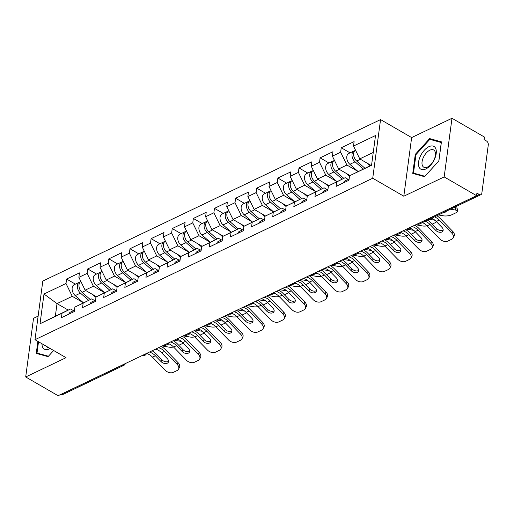 <?xml version="1.0" encoding="UTF-8"?>
<svg xmlns="http://www.w3.org/2000/svg" width="514" height="514" viewBox="0 0 514 514"><rect width="100%" height="100%" fill="white"/><g stroke="black" fill="none" stroke-linecap="round" stroke-linejoin="round"><path stroke-width="0.77" d="M38.126 316.123L33.526 318.32L25.7 376.968L58.108 395.722L476.574 195.68L444.167 176.925L451.992 118.278L411.637 137.572L380.559 119.595L42.81 281.055L34.984 339.703L372.734 178.242L380.559 119.595M451.992 118.278L484.4 137.032L484.053 139.596L486.424 140.964A3.026 2.024 64.5 0 1 488.3 144.813L481.843 193.2A3.026 2.024 64.5 0 1 480.931 194.652L419.585 223.976A3.026 2.024 64.5 0 1 417.933 223.808L479.279 194.485L476.915 193.11L476.574 195.68M68.233 310.09L57.022 303.607L43.998 294.014L40.028 323.762L62.033 313.244L61.442 317.691L74.305 311.535L74.896 307.089L91.698 298.872L94.627 300.568M43.998 294.014L66.004 283.49L66.595 279.044L75.41 284.146M96.503 296.751L85.125 290.172L78.867 277.342L79.458 272.895L66.595 279.044M78.867 277.342L87.129 273.39L87.721 268.944L96.536 274.046M117.629 286.658L106.25 280.072L99.992 267.241L100.59 262.795L87.721 268.944M99.992 267.241L108.255 263.29L108.846 258.85L117.661 263.945M138.754 276.558L127.376 269.972L121.118 257.141L121.715 252.695L108.846 258.85M121.118 257.141L129.38 253.196L129.971 248.75L138.786 253.845M159.88 266.458L148.507 259.872L142.249 247.041L142.841 242.595L129.971 248.75M142.249 247.041L150.506 243.096L151.103 238.65L159.912 243.745M181.012 256.357L169.633 249.772L163.375 236.941L163.966 232.501L151.103 238.65M163.375 236.941L171.637 232.996L172.229 228.55L181.037 233.652M202.137 246.257L190.758 239.672L184.5 226.847L185.091 222.401L172.229 228.55M184.5 226.847L192.763 222.896L193.354 218.45L202.169 223.551M223.262 236.157L211.884 229.578L205.626 216.747L206.217 212.301L193.354 218.45M205.626 216.747L213.888 212.796L214.479 208.35L223.294 213.451M244.388 226.057L233.009 219.478L226.751 206.647L227.349 202.201L214.479 208.35M226.751 206.647L235.014 202.696L235.605 198.25L244.42 203.351M265.513 215.957L254.134 209.378L247.876 196.547L248.474 192.101L235.605 198.25M247.876 196.547L256.139 192.596L256.73 188.15L265.545 193.251M286.639 205.863L275.266 199.278L269.008 186.447L269.599 182.001L256.73 188.15M269.008 186.447L277.264 182.502L277.862 178.056L286.671 183.151M307.77 195.763L296.392 189.178L290.134 176.347L290.725 171.901L277.862 178.056M290.134 176.347L298.39 172.402L298.987 167.956L307.796 173.051M328.896 185.663L317.517 179.078L311.259 166.247L311.85 161.801L298.987 167.956M311.259 166.247L319.522 162.302L320.113 157.856L328.928 162.951M350.021 175.563L338.642 168.977L332.385 156.153L332.976 151.707L320.113 157.856M332.385 156.153L340.647 152.202L341.238 147.756L350.053 152.857M370.979 165.367L359.768 158.884L353.51 146.053L354.107 141.607L341.238 147.756M353.51 146.053L375.516 135.529L371.551 165.283L349.539 175.801L371.577 165.084M74.896 307.089L83.159 303.144L82.568 307.59L95.431 301.442L96.022 296.996L104.284 293.044L103.693 297.49L116.556 291.342L117.153 286.896L125.41 282.944L124.818 287.39L137.681 281.242L138.279 276.795L146.535 272.844L145.944 277.29L158.813 271.141L159.404 266.695L167.667 262.744L167.069 267.19L179.939 261.041L180.53 256.595L188.792 252.65L188.195 257.09L201.064 250.941L201.655 246.495L209.918 242.55L209.326 246.996L222.189 240.841L222.78 236.395L231.043 232.45L230.452 236.896L243.315 230.741L243.912 226.301L252.168 222.35L251.577 226.796L264.44 220.647L265.038 216.201L273.294 212.25L272.703 216.696L285.572 210.547L286.163 206.101L294.426 202.15L293.828 206.596L306.697 200.447L307.288 196.001L315.551 192.05L314.953 196.496L327.823 190.347L328.414 185.901L336.676 181.95L336.085 186.396L348.948 180.247L349.539 175.801M104.496 292.652L93.387 286.221L85.125 290.172M93.387 286.221L87.129 273.39M83.159 303.144L91.698 298.872M125.622 282.552L114.513 276.121L106.25 280.072M96.022 296.996L112.823 288.778L115.753 290.468M114.513 276.121L108.255 263.29M104.284 293.044L112.823 288.778M146.753 272.452L135.638 266.021L127.376 269.972M117.153 286.896L133.948 278.678L136.878 280.374M135.638 266.021L129.38 253.196M125.41 282.944L133.948 278.678M167.879 262.352L156.764 255.927L148.507 259.872M138.279 276.795L155.08 268.578L158.004 270.274M156.764 255.927L150.506 243.096M146.535 272.844L155.08 268.578M189.004 252.252L177.889 245.827L169.633 249.772M159.404 266.695L176.206 258.478L179.135 260.174M177.889 245.827L171.637 232.996M167.667 262.744L176.206 258.478M210.13 242.152L199.021 235.727L190.758 239.672M180.53 256.595L197.331 248.378L200.261 250.074M199.021 235.727L192.763 222.896M188.792 252.65L197.331 248.378M231.255 232.058L220.146 225.627L211.884 229.578M201.655 246.495L218.456 238.278L221.386 239.974M220.146 225.627L213.888 212.796M209.918 242.55L218.456 238.278M252.38 221.958L241.272 215.527L233.009 219.478M222.78 236.395L239.582 228.177L242.512 229.874M241.272 215.527L235.014 202.696M231.043 232.45L239.582 228.177M273.506 211.858L262.397 205.427L254.134 209.378M243.912 226.301L260.707 218.084L263.637 219.774M262.397 205.427L256.139 192.596M252.168 222.35L260.707 218.084M294.638 201.758L283.522 195.326L275.266 199.278M265.038 216.201L281.839 207.984L284.762 209.673M283.522 195.326L277.264 182.502M273.294 212.25L281.839 207.984M315.763 191.658L304.648 185.233L296.392 189.178M286.163 206.101L302.964 197.884L305.894 199.58M304.648 185.233L298.39 172.402M294.426 202.15L302.964 197.884M336.888 181.558L325.78 175.133L317.517 179.078M307.288 196.001L324.09 187.783L327.02 189.48M325.78 175.133L319.522 162.302M315.551 192.05L324.09 187.783M358.014 171.458L346.905 165.033L338.642 168.977M328.414 185.901L345.215 177.683L348.145 179.38M346.905 165.033L340.647 152.202M336.676 181.95L345.215 177.683M479.279 194.485A3.026 2.024 64.5 0 0 480.931 194.652M373.26 152.433L359.768 158.884M60.813 394.527L122.165 365.197A3.026 2.024 -115.5 0 0 123.81 365.364L62.464 394.694A3.026 2.024 -115.5 0 1 60.813 394.527L60.723 394.469M25.7 376.968L66.055 357.68L34.984 339.703M411.637 137.572L403.811 196.219L444.167 176.925M403.811 196.219L372.734 178.242M83.371 302.752L72.262 296.321L57.022 303.607L55.339 316.258L70.572 308.972L73.502 310.668M72.262 296.321L66.004 283.49M62.033 313.244L70.572 308.972M40.028 323.762L55.339 316.258M424.545 176.694L438.885 160.921L441.43 141.864L429.627 138.587L415.293 154.361L412.748 173.411L424.545 176.694M37.869 341.367L36.263 353.388L48.059 356.665L53.662 350.503L48.438 356.241L37.008 353.067L38.518 341.746M415.942 154.733L415.293 154.361M431.972 139.936L429.627 138.587M431.587 218.264A13.525 9.046 64.5 0 1 433.122 219.009A13.525 9.046 64.5 0 1 436.257 221.489L441.937 227.336A4.645 3.084 27.5 0 1 442.939 230.972A4.645 3.084 27.5 0 1 441.867 231.968A4.645 3.084 27.5 0 1 435.705 230.317L430.025 224.47A13.525 9.046 64.5 0 0 426.89 221.984A13.525 9.046 64.5 0 0 425.354 221.245L425.354 221.219M436.861 215.713A16.152 10.8 -115.5 0 1 440.074 218.36L452.776 231.441A6.059 4.022 27.5 0 1 454.087 236.177L453.181 237.918A6.059 4.022 -152.5 0 1 451.787 239.216L447.855 241.098A6.059 4.022 -152.5 0 1 439.817 238.946L427.115 225.858A13.525 9.046 64.5 0 0 423.979 223.378A13.525 9.046 64.5 0 0 422.412 222.62M427.719 220.088A16.152 10.8 -115.5 0 1 430.931 222.729L436.611 228.576A4.645 3.084 -152.5 0 0 442.772 230.227A4.645 3.084 -152.5 0 0 443.177 229.989M453.181 237.918A6.059 4.022 -152.5 0 0 451.87 233.183L439.168 220.101A13.525 9.046 64.5 0 0 436.033 217.615A13.525 9.046 64.5 0 0 434.465 216.863M348.633 180.401A6.663 4.453 -115.5 0 1 349.045 179.534M343.416 182.894A6.663 4.453 -115.5 0 1 345.17 180.799L349.128 178.911M438.448 214.955L443.576 215.841A6.059 1.927 172 0 0 452.057 214.666L455.982 212.783A6.059 1.927 172 0 0 457.563 211.183A6.059 1.927 172 0 0 455.629 210.078L455.282 207.617L454.196 207.431M450.502 209.198L455.629 210.078M446.377 211.17A4.645 1.478 -8 0 1 445.182 212.198A4.645 1.478 -8 0 1 442.573 212.982M455.282 207.617A6.059 1.927 -8 0 1 457.216 208.723L457.563 211.183M354.904 150.686A6.663 4.453 64.5 0 0 354.037 150.949A6.663 4.453 64.5 0 0 352.006 155.768A6.663 4.453 64.5 0 0 355.078 161.826L363.308 169.035M354.037 150.949L348.82 153.442A6.663 4.453 64.5 0 0 346.789 158.254A6.663 4.453 64.5 0 0 349.861 164.319L358.091 171.528M355.078 159.128A4.035 2.699 -115.5 0 1 354.075 157.027M355.547 150.229A6.663 4.453 64.5 0 0 353.638 155.074A6.663 4.453 64.5 0 0 356.703 161.049L364.934 168.258M367.182 163.169L370.144 165.765M425.9 168.926A13.12 6.978 -59.9 0 0 436.187 153.602A13.12 6.978 -59.9 0 0 428.869 146.696A13.12 6.978 -59.9 0 0 418.582 162.019A13.12 6.978 -59.9 0 0 425.9 168.926M427.609 167.005A9.933 5.288 -59.9 0 0 434.671 158.306A9.933 5.288 -59.9 0 0 433.707 149.992A9.933 5.288 -59.9 0 0 429.858 150.178A9.933 5.288 -59.9 0 0 422.791 158.877A9.933 5.288 -59.9 0 0 423.754 167.191A9.933 5.288 -59.9 0 0 427.609 167.005M415.954 154.63L429.845 139.352L441.275 142.526L438.815 160.985L424.924 176.27L413.487 173.096L415.954 154.63M415.235 174.105L413.487 173.096M41.975 343.744A13.12 6.978 -59.9 0 0 42.533 346.982A13.12 6.978 -59.9 0 0 50.179 348.492M46.299 346.25A9.933 5.288 -59.9 0 0 47.275 347.162A9.933 5.288 -59.9 0 0 48.554 347.548M38.756 354.075L37.008 353.067M408.816 228.068A4.645 1.613 -6.1 0 1 408.861 228.068L410.461 228.364A13.525 9.046 64.5 0 1 411.99 229.109A13.525 9.046 64.5 0 1 415.132 231.589L420.805 237.436A4.645 3.084 27.5 0 1 421.814 241.072A4.645 3.084 27.5 0 1 420.741 242.068A4.645 3.084 27.5 0 1 414.58 240.417L408.9 234.57A13.525 9.046 64.5 0 0 405.764 232.084A13.525 9.046 64.5 0 0 404.229 231.345L403.13 230.805A4.645 1.613 -6.1 0 1 403.111 230.792M414.74 225.235A16.152 10.8 -115.5 0 1 415.203 225.492A16.152 10.8 -115.5 0 1 418.949 228.46L431.651 241.541A6.059 4.022 27.5 0 1 432.961 246.277L432.056 248.018A6.059 4.022 -152.5 0 1 430.655 249.316L426.729 251.198A6.059 4.022 -152.5 0 1 418.692 249.039L405.989 235.958A13.525 9.046 64.5 0 0 402.854 233.478A13.525 9.046 64.5 0 0 400.014 232.328M405.597 229.604A16.152 10.8 -115.5 0 1 406.06 229.861A16.152 10.8 -115.5 0 1 409.806 232.829L415.485 238.676A4.645 3.084 -152.5 0 0 421.647 240.327A4.645 3.084 -152.5 0 0 422.052 240.089M432.056 248.018A6.059 4.022 -152.5 0 0 430.745 243.283L418.043 230.201A13.525 9.046 64.5 0 0 414.907 227.715A13.525 9.046 64.5 0 0 412.022 226.558L411.99 226.552M327.508 190.501A6.663 4.453 -115.5 0 1 327.919 189.634M322.291 192.988A6.663 4.453 -115.5 0 1 324.045 190.9L328.003 189.011M387.691 238.168A4.645 1.613 -6.1 0 1 387.736 238.168L389.329 238.464A13.525 9.046 64.5 0 1 390.865 239.203A13.525 9.046 64.5 0 1 394 241.689L399.68 247.536A4.645 3.084 27.5 0 1 400.689 251.166A4.645 3.084 27.5 0 1 399.616 252.168A4.645 3.084 27.5 0 1 393.454 250.517L387.774 244.67A13.525 9.046 64.5 0 0 384.639 242.184A13.525 9.046 64.5 0 0 383.103 241.439L382.005 240.905A4.645 1.613 -6.1 0 1 381.986 240.893L378.902 242.39M393.615 235.335A16.152 10.8 -115.5 0 1 394.077 235.592A16.152 10.8 -115.5 0 1 397.823 238.554L410.525 251.642A6.059 4.022 27.5 0 1 411.836 256.377L410.93 258.118A6.059 4.022 -152.5 0 1 409.529 259.416L405.604 261.292A6.059 4.022 -152.5 0 1 397.566 259.14L384.864 246.058A13.525 9.046 64.5 0 0 381.722 243.578A13.525 9.046 64.5 0 0 378.889 242.428M384.472 239.704A16.152 10.8 -115.5 0 1 384.935 239.961A16.152 10.8 -115.5 0 1 388.68 242.929L394.36 248.776A4.645 3.084 -152.5 0 0 400.522 250.427A4.645 3.084 -152.5 0 0 400.926 250.189M410.93 258.118A6.059 4.022 -152.5 0 0 409.619 253.383L396.917 240.295A13.525 9.046 64.5 0 0 393.775 237.815A13.525 9.046 64.5 0 0 390.897 236.658L390.865 236.646M306.376 200.595A6.663 4.453 -115.5 0 1 306.794 199.734M301.165 203.088A6.663 4.453 -115.5 0 1 302.919 201L306.877 199.111M366.566 248.262A4.645 1.613 -6.1 0 1 366.611 248.268L368.204 248.564A13.525 9.046 64.5 0 1 369.739 249.303A13.525 9.046 64.5 0 1 372.875 251.789L378.555 257.636A4.645 3.084 27.5 0 1 379.557 261.266A4.645 3.084 27.5 0 1 378.49 262.262A4.645 3.084 27.5 0 1 372.322 260.617L366.649 254.764A13.525 9.046 64.5 0 0 363.507 252.284A13.525 9.046 64.5 0 0 361.978 251.539L360.879 251.005A4.645 1.613 -6.1 0 1 360.86 250.993M372.483 245.435A16.152 10.8 -115.5 0 1 372.946 245.692A16.152 10.8 -115.5 0 1 376.691 248.654L389.394 261.735A6.059 4.022 27.5 0 1 390.704 266.477L389.805 268.218A6.059 4.022 -152.5 0 1 388.404 269.516L384.478 271.392A6.059 4.022 -152.5 0 1 376.441 269.24L363.739 256.158A13.525 9.046 64.5 0 0 360.597 253.672A13.525 9.046 64.5 0 0 357.763 252.528M363.347 249.804A16.152 10.8 -115.5 0 1 363.809 250.061A16.152 10.8 -115.5 0 1 367.555 253.023L373.228 258.876A4.645 3.084 -152.5 0 0 379.396 260.527A4.645 3.084 -152.5 0 0 379.801 260.283M389.805 268.218A6.059 4.022 -152.5 0 0 388.494 263.476L375.785 250.395A13.525 9.046 64.5 0 0 372.65 247.915A13.525 9.046 64.5 0 0 369.772 246.752L369.739 246.746M285.251 210.695A6.663 4.453 -115.5 0 1 285.662 209.834M280.04 213.188A6.663 4.453 -115.5 0 1 281.794 211.1L285.745 209.204M345.44 258.362A4.645 1.613 -6.1 0 1 345.485 258.362L347.079 258.664A13.525 9.046 64.5 0 1 348.614 259.403A13.525 9.046 64.5 0 1 351.749 261.889L357.429 267.736A4.645 3.084 27.5 0 1 358.431 271.366A4.645 3.084 27.5 0 1 357.365 272.362A4.645 3.084 27.5 0 1 351.197 270.711L345.524 264.864A13.525 9.046 64.5 0 0 342.382 262.384A13.525 9.046 64.5 0 0 340.853 261.639L339.754 261.106A4.645 1.613 -6.1 0 1 339.728 261.093M351.358 255.535A16.152 10.8 -115.5 0 1 351.82 255.792A16.152 10.8 -115.5 0 1 355.566 258.754L368.268 271.835A6.059 4.022 27.5 0 1 369.579 276.577L368.673 278.312A6.059 4.022 -152.5 0 1 367.279 279.616L363.353 281.492A6.059 4.022 -152.5 0 1 355.309 279.34L342.607 266.258A13.525 9.046 64.5 0 0 339.471 263.772A13.525 9.046 64.5 0 0 336.631 262.628M342.221 259.904A16.152 10.8 -115.5 0 1 342.677 260.161A16.152 10.8 -115.5 0 1 346.423 263.123L352.103 268.97A4.645 3.084 -152.5 0 0 358.264 270.621A4.645 3.084 -152.5 0 0 358.669 270.383M368.673 278.312A6.059 4.022 -152.5 0 0 367.362 273.577L354.66 260.495A13.525 9.046 64.5 0 0 351.525 258.015A13.525 9.046 64.5 0 0 348.646 256.852L348.614 256.846M264.125 220.795A6.663 4.453 -115.5 0 1 264.537 219.934M258.915 223.288A6.663 4.453 -115.5 0 1 260.662 221.2L264.62 219.305M324.315 268.462A4.645 1.613 -6.1 0 1 324.36 268.462L325.953 268.764A13.525 9.046 64.5 0 1 327.489 269.503A13.525 9.046 64.5 0 1 330.624 271.99L336.304 277.836A4.645 3.084 27.5 0 1 337.306 281.466A4.645 3.084 27.5 0 1 336.233 282.462A4.645 3.084 27.5 0 1 330.072 280.811L324.392 274.964A13.525 9.046 64.5 0 0 321.256 272.484A13.525 9.046 64.5 0 0 319.721 271.739L318.622 271.206A4.645 1.613 -6.1 0 1 318.603 271.193L315.519 272.69A3.026 3.026 0 0 1 311.548 274.566M330.232 265.635A16.152 10.8 -115.5 0 1 330.695 265.886A16.152 10.8 -115.5 0 1 334.441 268.854L347.143 281.935A6.059 4.022 27.5 0 1 348.453 286.671L347.548 288.412A6.059 4.022 -152.5 0 1 346.153 289.716L342.228 291.592A6.059 4.022 -152.5 0 1 334.184 289.44L321.481 276.359A13.525 9.046 64.5 0 0 318.346 273.872A13.525 9.046 64.5 0 0 315.506 272.728M321.089 270.004A16.152 10.8 -115.5 0 1 321.552 270.261A16.152 10.8 -115.5 0 1 325.298 273.223L330.977 279.07A4.645 3.084 -152.5 0 0 337.139 280.721A4.645 3.084 -152.5 0 0 337.544 280.483M347.548 288.412A6.059 4.022 -152.5 0 0 346.237 283.677L333.535 270.595A13.525 9.046 64.5 0 0 330.399 268.109A13.525 9.046 64.5 0 0 327.514 266.952L327.482 266.946M243 230.895A6.663 4.453 -115.5 0 1 243.411 230.034M237.783 233.388A6.663 4.453 -115.5 0 1 239.537 231.294L243.495 229.405M415.697 224.779L422.444 225.942A6.059 1.927 172 0 0 427.115 225.858L430.025 224.47M436.392 221.63A6.059 1.927 172 0 1 434.857 222.883L432.28 224.117M434.928 220.268A6.059 1.927 172 0 0 434.497 220.178L434.459 219.902M429.376 219.298L434.497 220.178M422.778 222.774A4.645 1.478 -8 0 1 421.448 223.082M333.779 160.786A6.663 4.453 64.5 0 0 332.911 161.049A6.663 4.453 64.5 0 0 330.875 165.861A6.663 4.453 64.5 0 0 333.952 171.927L342.183 179.135M332.911 161.049L327.694 163.542A6.663 4.453 64.5 0 0 325.664 168.354A6.663 4.453 64.5 0 0 328.735 174.413L336.966 181.628M333.952 169.228A4.035 2.699 -115.5 0 1 332.95 167.121M334.421 160.329A6.663 4.453 64.5 0 0 332.513 165.174A6.663 4.453 64.5 0 0 335.578 171.149L343.808 178.358M346.057 173.269L349.481 176.27M394.572 234.879L401.318 236.042A6.059 1.927 172 0 0 405.989 235.958L408.9 234.57M415.261 231.73A6.059 1.927 172 0 1 413.731 232.983L411.155 234.217M413.802 230.368A6.059 1.927 172 0 0 413.372 230.278L413.333 229.996M406.625 229.115L413.372 230.278M401.652 232.874A4.645 1.478 -8 0 1 399.449 233.317M312.653 170.886A6.663 4.453 64.5 0 0 311.78 171.149A6.663 4.453 64.5 0 0 309.749 175.961A6.663 4.453 64.5 0 0 312.827 182.02L321.051 189.236M311.78 171.149L306.569 173.642A6.663 4.453 64.5 0 0 304.539 178.454A6.663 4.453 64.5 0 0 307.61 184.513L315.84 191.728M312.827 179.328A4.035 2.699 -115.5 0 1 311.818 177.221M313.296 170.43A6.663 4.453 64.5 0 0 311.381 175.274A6.663 4.453 64.5 0 0 314.452 181.243L322.676 188.458M324.932 183.369L328.356 186.37M373.447 244.972L380.193 246.142A6.059 1.927 172 0 0 384.864 246.058L387.774 244.67M394.135 241.831A6.059 1.927 172 0 1 392.606 243.083L390.03 244.317M392.677 240.468A6.059 1.927 172 0 0 392.246 240.379L392.208 240.096M385.5 239.216L392.246 240.379M380.527 242.968A4.645 1.478 -8 0 1 378.323 243.411M291.528 180.986A6.663 4.453 64.5 0 0 290.654 181.249A6.663 4.453 64.5 0 0 288.624 186.062A6.663 4.453 64.5 0 0 291.695 192.12L299.925 199.336M290.654 181.249L285.443 183.742A6.663 4.453 64.5 0 0 283.413 188.554A6.663 4.453 64.5 0 0 286.484 194.613L294.715 201.829M291.701 189.428A4.035 2.699 -115.5 0 1 290.693 187.321M292.17 180.53A6.663 4.453 64.5 0 0 290.256 185.374A6.663 4.453 64.5 0 0 293.321 191.343L301.551 198.558M303.806 193.47L307.224 196.47M352.321 255.072L359.068 256.242A6.059 1.927 172 0 0 363.732 256.158M373.01 251.924A6.059 1.927 172 0 1 371.481 253.184L368.904 254.417M371.551 250.569A6.059 1.927 172 0 0 371.121 250.479L371.082 250.196M364.375 249.316L371.121 250.479M359.402 253.068A4.645 1.478 -8 0 1 357.198 253.511M270.403 191.086A6.663 4.453 64.5 0 0 269.529 191.349A6.663 4.453 64.5 0 0 267.498 196.162A6.663 4.453 64.5 0 0 270.57 202.22L278.8 209.436M269.529 191.349L264.318 193.842A6.663 4.453 64.5 0 0 262.281 198.655A6.663 4.453 64.5 0 0 265.359 204.713L273.589 211.922M270.576 199.522A4.035 2.699 -115.5 0 1 269.567 197.421M271.045 190.623A6.663 4.453 64.5 0 0 269.13 195.474A6.663 4.453 64.5 0 0 272.195 201.443L280.426 208.658M282.681 203.57L286.099 206.564M331.196 265.173L337.942 266.336A6.059 1.927 172 0 0 342.607 266.258L345.524 264.864M351.884 262.024A6.059 1.927 172 0 1 350.349 263.284L347.772 264.517M350.426 260.662A6.059 1.927 172 0 0 349.995 260.579L349.957 260.296M343.243 259.409L349.995 260.579M338.276 263.168A4.645 1.478 -8 0 1 336.066 263.611M249.277 201.18A6.663 4.453 64.5 0 0 248.403 201.449A6.663 4.453 64.5 0 0 246.373 206.262A6.663 4.453 64.5 0 0 249.444 212.321L257.675 219.529M248.403 201.449L243.186 203.942A6.663 4.453 64.5 0 0 241.156 208.755A6.663 4.453 64.5 0 0 244.234 214.813L252.458 222.022M249.444 209.622A4.035 2.699 -115.5 0 1 248.442 207.521M249.92 200.723A6.663 4.453 64.5 0 0 248.005 205.568A6.663 4.453 64.5 0 0 251.07 211.543L259.3 218.752M261.549 213.67L264.973 216.664M303.183 278.562A4.645 1.613 -6.1 0 1 303.228 278.562L304.828 278.858A13.525 9.046 64.5 0 1 306.363 279.603A13.525 9.046 64.5 0 1 309.499 282.09L315.178 287.936A4.645 3.084 27.5 0 1 316.181 291.566A4.645 3.084 27.5 0 1 315.108 292.562A4.645 3.084 27.5 0 1 308.946 290.911L303.266 285.064A13.525 9.046 64.5 0 0 300.131 282.578A13.525 9.046 64.5 0 0 298.595 281.839L297.497 281.306A4.645 1.613 -6.1 0 1 297.477 281.293M309.107 275.729A16.152 10.8 -115.5 0 1 309.569 275.986A16.152 10.8 -115.5 0 1 313.315 278.954L326.017 292.036A6.059 4.022 27.5 0 1 327.328 296.771L326.422 298.512A6.059 4.022 -152.5 0 1 325.028 299.816L321.096 301.692A6.059 4.022 -152.5 0 1 313.058 299.54L300.356 286.459A13.525 9.046 64.5 0 0 297.221 283.972A13.525 9.046 64.5 0 0 294.381 282.822M299.964 280.104A16.152 10.8 -115.5 0 1 300.427 280.355A16.152 10.8 -115.5 0 1 304.172 283.323L309.852 289.17A4.645 3.084 -152.5 0 0 316.014 290.821A4.645 3.084 -152.5 0 0 316.418 290.583M326.422 298.512A6.059 4.022 -152.5 0 0 325.111 293.777L312.409 280.695A13.525 9.046 64.5 0 0 309.274 278.209A13.525 9.046 64.5 0 0 306.389 277.052L306.357 277.046M221.875 240.995A6.663 4.453 -115.5 0 1 222.286 240.128M216.657 243.488A6.663 4.453 -115.5 0 1 218.411 241.394L222.369 239.505M310.064 275.273L316.817 276.436A6.059 1.927 172 0 0 321.481 276.359L324.392 274.964M330.759 272.124A6.059 1.927 172 0 1 329.223 273.384L326.647 274.611M329.294 270.762A6.059 1.927 172 0 0 328.87 270.679L328.825 270.396M322.117 269.509L328.87 270.679M317.144 273.268A4.645 1.478 -8 0 1 314.941 273.711M228.145 211.28A6.663 4.453 64.5 0 0 227.278 211.543A6.663 4.453 64.5 0 0 225.248 216.362A6.663 4.453 64.5 0 0 228.319 222.421L236.549 229.629M227.278 211.543L222.061 214.036A6.663 4.453 64.5 0 0 220.031 218.855A6.663 4.453 64.5 0 0 223.102 224.914L231.332 232.122M228.319 219.722A4.035 2.699 -115.5 0 1 227.316 217.621M228.788 210.824A6.663 4.453 64.5 0 0 226.88 215.668A6.663 4.453 64.5 0 0 229.944 221.643L238.175 228.852M240.423 223.763L243.848 226.764M282.058 288.662A4.645 1.613 -6.1 0 1 282.102 288.662L283.702 288.958A13.525 9.046 64.5 0 1 285.231 289.703A13.525 9.046 64.5 0 1 288.373 292.183L294.047 298.036A4.645 3.084 27.5 0 1 295.055 301.667A4.645 3.084 27.5 0 1 293.982 302.662A4.645 3.084 27.5 0 1 287.821 301.011L282.141 295.164A13.525 9.046 64.5 0 0 279.006 292.678A13.525 9.046 64.5 0 0 277.47 291.939L276.371 291.406A4.645 1.613 -6.1 0 1 276.352 291.393M287.981 285.829A16.152 10.8 -115.5 0 1 288.444 286.086A16.152 10.8 -115.5 0 1 292.19 289.054L304.892 302.136A6.059 4.022 27.5 0 1 306.203 306.871L305.297 308.612A6.059 4.022 -152.5 0 1 303.896 309.916L299.97 311.792A6.059 4.022 -152.5 0 1 291.933 309.64L279.231 296.559A13.525 9.046 64.5 0 0 276.095 294.072A13.525 9.046 64.5 0 0 273.255 292.922M278.839 290.198A16.152 10.8 -115.5 0 1 279.301 290.455A16.152 10.8 -115.5 0 1 283.047 293.423L288.727 299.27A4.645 3.084 -152.5 0 0 294.888 300.921A4.645 3.084 -152.5 0 0 295.293 300.684M305.297 308.612A6.059 4.022 -152.5 0 0 303.986 303.877L291.284 290.796A13.525 9.046 64.5 0 0 288.148 288.309A13.525 9.046 64.5 0 0 285.264 287.153L285.231 287.146M200.749 251.095A6.663 4.453 -115.5 0 1 201.16 250.228M195.532 253.588A6.663 4.453 -115.5 0 1 197.286 251.494L201.244 249.605M288.939 285.373L295.685 286.536A6.059 1.927 172 0 0 300.356 286.459L303.266 285.064M309.634 282.225A6.059 1.927 172 0 1 308.098 283.484L305.522 284.711M308.169 280.862A6.059 1.927 172 0 0 307.738 280.772L307.7 280.496M300.992 279.61L307.738 280.772M296.019 283.368A4.645 1.478 -8 0 1 293.815 283.812M207.02 221.38A6.663 4.453 64.5 0 0 206.153 221.643A6.663 4.453 64.5 0 0 204.116 226.462A6.663 4.453 64.5 0 0 207.193 232.521L215.424 239.73M206.153 221.643L200.935 224.136A6.663 4.453 64.5 0 0 198.905 228.955A6.663 4.453 64.5 0 0 201.976 235.014L210.207 242.222M207.193 229.822A4.035 2.699 -115.5 0 1 206.191 227.721M207.662 220.924A6.663 4.453 64.5 0 0 205.754 225.768A6.663 4.453 64.5 0 0 208.819 231.743L217.049 238.952M219.298 233.864L222.723 236.864M260.932 298.762A4.645 1.613 -6.1 0 1 260.977 298.762L262.57 299.058A13.525 9.046 64.5 0 1 264.106 299.803A13.525 9.046 64.5 0 1 267.241 302.283L272.921 308.13A4.645 3.084 27.5 0 1 273.93 311.767A4.645 3.084 27.5 0 1 272.857 312.763A4.645 3.084 27.5 0 1 266.695 311.111L261.016 305.265A13.525 9.046 64.5 0 0 257.88 302.778A13.525 9.046 64.5 0 0 256.345 302.039L255.246 301.5A4.645 1.613 -6.1 0 1 255.227 301.487L252.143 302.984A3.026 3.026 0 0 1 248.172 304.86M266.856 295.929A16.152 10.8 -115.5 0 1 267.319 296.186A16.152 10.8 -115.5 0 1 271.064 299.154L283.767 312.236A6.059 4.022 27.5 0 1 285.077 316.971L284.171 318.712A6.059 4.022 -152.5 0 1 282.771 320.01L278.845 321.892A6.059 4.022 -152.5 0 1 270.807 319.74L258.105 306.652A13.525 9.046 64.5 0 0 254.963 304.172A13.525 9.046 64.5 0 0 252.13 303.022M257.713 300.298A16.152 10.8 -115.5 0 1 258.176 300.555A16.152 10.8 -115.5 0 1 261.922 303.523L267.601 309.37A4.645 3.084 -152.5 0 0 273.763 311.021A4.645 3.084 -152.5 0 0 274.168 310.784M284.171 318.712A6.059 4.022 -152.5 0 0 282.861 313.977L270.158 300.896A13.525 9.046 64.5 0 0 267.017 298.409A13.525 9.046 64.5 0 0 264.138 297.253L264.106 297.246M179.624 261.196A6.663 4.453 -115.5 0 1 180.035 260.328M174.407 263.688A6.663 4.453 -115.5 0 1 176.161 261.594L180.118 259.705M267.813 295.473L274.56 296.636A6.059 1.927 172 0 0 279.231 296.552L282.141 295.164M288.502 292.325A6.059 1.927 172 0 1 286.973 293.578L284.396 294.811M287.043 290.963A6.059 1.927 172 0 0 286.613 290.873L286.574 290.596M279.867 289.71L286.613 290.873M274.894 293.468A4.645 1.478 -8 0 1 272.69 293.912M185.895 231.48A6.663 4.453 64.5 0 0 185.021 231.743A6.663 4.453 64.5 0 0 182.99 236.556A6.663 4.453 64.5 0 0 186.068 242.621L194.292 249.83M185.021 231.743L179.81 234.236A6.663 4.453 64.5 0 0 177.78 239.049A6.663 4.453 64.5 0 0 180.851 245.114L189.081 252.323M186.068 239.922A4.035 2.699 -115.5 0 1 185.059 237.815M186.537 231.024A6.663 4.453 64.5 0 0 184.622 235.868A6.663 4.453 64.5 0 0 187.694 241.843L195.918 249.052M198.173 243.964L201.597 246.964M239.807 308.863A4.645 1.613 -6.1 0 1 239.852 308.863L241.445 309.158A13.525 9.046 64.5 0 1 242.981 309.903A13.525 9.046 64.5 0 1 246.116 312.383L251.796 318.23A4.645 3.084 27.5 0 1 252.798 321.86A4.645 3.084 27.5 0 1 251.731 322.863A4.645 3.084 27.5 0 1 245.563 321.211L239.89 315.365A13.525 9.046 64.5 0 0 236.755 312.878A13.525 9.046 64.5 0 0 235.219 312.133L234.121 311.6A4.645 1.613 -6.1 0 1 234.101 311.587M245.724 306.029A16.152 10.8 -115.5 0 1 246.187 306.286A16.152 10.8 -115.5 0 1 249.932 309.255L262.635 322.336A6.059 4.022 27.5 0 1 263.945 327.071L263.046 328.812A6.059 4.022 -152.5 0 1 261.645 330.11L257.72 331.986A6.059 4.022 -152.5 0 1 249.682 329.834L236.98 316.752A13.525 9.046 64.5 0 0 233.838 314.272A13.525 9.046 64.5 0 0 231.004 313.122M236.588 310.398A16.152 10.8 -115.5 0 1 237.05 310.655A16.152 10.8 -115.5 0 1 240.796 313.624L246.469 319.47A4.645 3.084 -152.5 0 0 252.637 321.121A4.645 3.084 -152.5 0 0 253.042 320.884M263.046 328.812A6.059 4.022 -152.5 0 0 261.735 324.077L249.033 310.989A13.525 9.046 64.5 0 0 245.891 308.509A13.525 9.046 64.5 0 0 243.013 307.353L242.981 307.346M158.492 271.289A6.663 4.453 -115.5 0 1 158.903 270.428M153.281 273.782A6.663 4.453 -115.5 0 1 155.035 271.694L158.987 269.805M246.688 305.573L253.434 306.736A6.059 1.927 172 0 0 258.105 306.652L261.016 305.265M267.376 302.425A6.059 1.927 172 0 1 265.847 303.678L263.271 304.911M265.918 301.063A6.059 1.927 172 0 0 265.487 300.973L265.449 300.69M258.741 299.81L265.487 300.973M253.768 303.568A4.645 1.478 -8 0 1 251.564 304.012M164.769 241.58A6.663 4.453 64.5 0 0 163.895 241.843A6.663 4.453 64.5 0 0 161.865 246.656A6.663 4.453 64.5 0 0 164.936 252.715L173.167 259.93M163.895 241.843L158.685 244.336A6.663 4.453 64.5 0 0 156.654 249.149A6.663 4.453 64.5 0 0 159.725 255.207L167.956 262.423M164.943 250.022A4.035 2.699 -115.5 0 1 163.934 247.915M165.412 241.124A6.663 4.453 64.5 0 0 163.497 245.968A6.663 4.453 64.5 0 0 166.562 251.944L174.792 259.152M177.047 254.064L180.465 257.064M218.681 318.956A4.645 1.613 -6.1 0 1 218.726 318.963L220.32 319.258A13.525 9.046 64.5 0 1 221.855 319.997A13.525 9.046 64.5 0 1 224.991 322.484L230.67 328.33A4.645 3.084 27.5 0 1 231.673 331.96A4.645 3.084 27.5 0 1 230.606 332.963A4.645 3.084 27.5 0 1 224.438 331.312L218.765 325.458A13.525 9.046 64.5 0 0 215.623 322.978A13.525 9.046 64.5 0 0 214.094 322.233L212.995 321.7A4.645 1.613 -6.1 0 1 212.969 321.687M224.599 316.129A16.152 10.8 -115.5 0 1 225.061 316.386A16.152 10.8 -115.5 0 1 228.807 319.348L241.509 332.436A6.059 4.022 27.5 0 1 242.82 337.171L241.914 338.912A6.059 4.022 -152.5 0 1 240.52 340.21L236.594 342.086A6.059 4.022 -152.5 0 1 228.55 339.934L215.848 326.853A13.525 9.046 64.5 0 0 212.712 324.373A13.525 9.046 64.5 0 0 209.873 323.222M215.462 320.498A16.152 10.8 -115.5 0 1 215.925 320.755A16.152 10.8 -115.5 0 1 219.664 323.724L225.344 329.57A4.645 3.084 -152.5 0 0 231.506 331.222A4.645 3.084 -152.5 0 0 231.91 330.984M241.914 338.912A6.059 4.022 -152.5 0 0 240.603 334.177L227.901 321.089A13.525 9.046 64.5 0 0 224.766 318.609A13.525 9.046 64.5 0 0 221.887 317.453L221.855 317.44M137.367 281.389A6.663 4.453 -115.5 0 1 137.778 280.528M132.156 283.882A6.663 4.453 -115.5 0 1 133.903 281.794L137.861 279.899M225.562 315.673L232.309 316.836A6.059 1.927 172 0 0 236.973 316.752L239.89 315.365M246.251 312.525A6.059 1.927 172 0 1 244.722 313.778L242.145 315.011M244.792 311.163A6.059 1.927 172 0 0 244.362 311.073L244.323 310.79M237.616 309.91L244.362 311.073M232.643 313.668A4.645 1.478 -8 0 1 230.439 314.112M143.644 251.68A6.663 4.453 64.5 0 0 142.77 251.944A6.663 4.453 64.5 0 0 140.74 256.756A6.663 4.453 64.5 0 0 143.811 262.815L152.041 270.03M142.77 251.944L137.559 254.436A6.663 4.453 64.5 0 0 135.523 259.249A6.663 4.453 64.5 0 0 138.6 265.308L146.831 272.523M143.817 260.123A4.035 2.699 -115.5 0 1 142.808 258.015M144.286 251.224A6.663 4.453 64.5 0 0 142.372 256.068A6.663 4.453 64.5 0 0 145.436 262.037L153.667 269.252M155.922 264.164L159.34 267.164M197.556 329.056A4.645 1.613 -6.1 0 1 197.601 329.063L199.194 329.358A13.525 9.046 64.5 0 1 200.73 330.097A13.525 9.046 64.5 0 1 203.865 332.584L209.545 338.43A4.645 3.084 27.5 0 1 210.547 342.061A4.645 3.084 27.5 0 1 209.474 343.056A4.645 3.084 27.5 0 1 203.313 341.412L197.633 335.558A13.525 9.046 64.5 0 0 194.498 333.078A13.525 9.046 64.5 0 0 192.962 332.333L191.863 331.8A4.645 1.613 -6.1 0 1 191.844 331.787L188.76 333.284M203.473 326.229A16.152 10.8 -115.5 0 1 203.936 326.486A16.152 10.8 -115.5 0 1 207.682 329.448L220.384 342.53A6.059 4.022 27.5 0 1 221.695 347.271L220.789 349.012A6.059 4.022 -152.5 0 1 219.394 350.31L215.469 352.186A6.059 4.022 -152.5 0 1 207.425 350.034L194.722 336.953A13.525 9.046 64.5 0 0 191.587 334.466A13.525 9.046 64.5 0 0 188.747 333.323M194.331 330.598A16.152 10.8 -115.5 0 1 194.793 330.855A16.152 10.8 -115.5 0 1 198.539 333.817L204.219 339.67A4.645 3.084 -152.5 0 0 210.38 341.315A4.645 3.084 -152.5 0 0 210.785 341.078M220.789 349.012A6.059 4.022 -152.5 0 0 219.478 344.271L206.776 331.189A13.525 9.046 64.5 0 0 203.64 328.709A13.525 9.046 64.5 0 0 200.756 327.546L200.723 327.54M116.241 291.489A6.663 4.453 -115.5 0 1 116.652 290.628M111.03 293.982A6.663 4.453 -115.5 0 1 112.778 291.894L116.736 289.999M204.437 325.767L211.183 326.936A6.059 1.927 172 0 0 215.848 326.853L218.765 325.458M225.126 322.619A6.059 1.927 172 0 1 223.59 323.878L221.014 325.111M223.667 321.263A6.059 1.927 172 0 0 223.237 321.173L223.198 320.89M216.484 320.01L223.237 321.173M211.517 323.762A4.645 1.478 -8 0 1 209.307 324.205M122.518 261.78A6.663 4.453 64.5 0 0 121.645 262.044A6.663 4.453 64.5 0 0 119.614 266.856A6.663 4.453 64.5 0 0 122.685 272.915L130.916 280.13M121.645 262.044L116.427 264.537A6.663 4.453 64.5 0 0 114.397 269.349A6.663 4.453 64.5 0 0 117.475 275.408L125.699 282.623M122.685 270.223A4.035 2.699 -115.5 0 1 121.683 268.115M123.161 261.324A6.663 4.453 64.5 0 0 121.246 266.168A6.663 4.453 64.5 0 0 124.311 272.137L132.541 279.353M134.79 274.264L138.215 277.258M176.424 339.156A4.645 1.613 -6.1 0 1 176.469 339.156L178.069 339.458A13.525 9.046 64.5 0 1 179.604 340.197A13.525 9.046 64.5 0 1 182.74 342.684L188.42 348.531A4.645 3.084 27.5 0 1 189.422 352.161A4.645 3.084 27.5 0 1 188.349 353.157A4.645 3.084 27.5 0 1 182.187 351.505L176.508 345.659A13.525 9.046 64.5 0 0 173.372 343.179A13.525 9.046 64.5 0 0 171.837 342.433L170.738 341.9A4.645 1.613 -6.1 0 1 170.719 341.887M182.348 336.329A16.152 10.8 -115.5 0 1 182.811 336.586A16.152 10.8 -115.5 0 1 186.556 339.548L199.259 352.63A6.059 4.022 27.5 0 1 200.569 357.365L199.663 359.106A6.059 4.022 -152.5 0 1 198.269 360.41L194.337 362.286A6.059 4.022 -152.5 0 1 186.299 360.134L173.597 347.053A13.525 9.046 64.5 0 0 170.462 344.566A13.525 9.046 64.5 0 0 167.622 343.423M173.205 340.698A16.152 10.8 -115.5 0 1 173.668 340.955A16.152 10.8 -115.5 0 1 177.414 343.917L183.093 349.764A4.645 3.084 -152.5 0 0 189.255 351.415A4.645 3.084 -152.5 0 0 189.66 351.178M199.663 359.106A6.059 4.022 -152.5 0 0 198.353 354.371L185.65 341.29A13.525 9.046 64.5 0 0 182.515 338.81A13.525 9.046 64.5 0 0 179.63 337.647L179.598 337.64M95.116 301.589A6.663 4.453 -115.5 0 1 95.527 300.729M89.899 304.082A6.663 4.453 -115.5 0 1 91.653 301.994L95.61 300.099M183.305 335.867L190.058 337.036A6.059 1.927 172 0 0 194.722 336.953L197.633 335.558M204 332.719A6.059 1.927 172 0 1 202.465 333.978L199.888 335.212M202.535 331.357A6.059 1.927 172 0 0 202.111 331.273L202.066 330.99M195.359 330.104L202.111 331.273M190.386 333.862A4.645 1.478 -8 0 1 188.182 334.306M101.386 271.88A6.663 4.453 64.5 0 0 100.519 272.144A6.663 4.453 64.5 0 0 98.489 276.956A6.663 4.453 64.5 0 0 101.56 283.015L109.79 290.224M100.519 272.144L95.302 274.637A6.663 4.453 64.5 0 0 93.272 279.449A6.663 4.453 64.5 0 0 96.343 285.508L104.573 292.717M101.56 280.316A4.035 2.699 -115.5 0 1 100.558 278.215M102.029 271.418A6.663 4.453 64.5 0 0 100.121 276.262A6.663 4.453 64.5 0 0 103.185 282.237L111.416 289.453M113.665 284.364L117.089 287.358M155.299 349.257A4.645 1.613 -6.1 0 1 155.344 349.257L156.943 349.552A13.525 9.046 64.5 0 1 158.473 350.297A13.525 9.046 64.5 0 1 161.614 352.784L167.288 358.631A4.645 3.084 27.5 0 1 168.296 362.261A4.645 3.084 27.5 0 1 167.223 363.257A4.645 3.084 27.5 0 1 161.062 361.605L155.382 355.759A13.525 9.046 64.5 0 0 152.247 353.279A13.525 9.046 64.5 0 0 150.711 352.533L149.613 352A4.645 1.613 -6.1 0 1 149.593 351.987L146.509 353.484A3.026 3.026 0 0 1 142.539 355.36M161.223 346.43A16.152 10.8 -115.5 0 1 161.685 346.68A16.152 10.8 -115.5 0 1 165.431 349.649L178.133 362.73A6.059 4.022 27.5 0 1 179.444 367.465L178.538 369.206A6.059 4.022 -152.5 0 1 177.137 370.51L173.212 372.387A6.059 4.022 -152.5 0 1 165.174 370.234L152.472 357.153A13.525 9.046 64.5 0 0 149.336 354.666A13.525 9.046 64.5 0 0 146.496 353.516M152.08 350.799A16.152 10.8 -115.5 0 1 152.542 351.056A16.152 10.8 -115.5 0 1 156.288 354.017L161.968 359.864A4.645 3.084 -152.5 0 0 168.129 361.515A4.645 3.084 -152.5 0 0 168.534 361.278M178.538 369.206A6.059 4.022 -152.5 0 0 177.227 364.471L164.525 351.39A13.525 9.046 64.5 0 0 161.39 348.903A13.525 9.046 64.5 0 0 158.505 347.747L158.473 347.74M73.99 311.69A6.663 4.453 -115.5 0 1 74.401 310.822M68.773 314.183A6.663 4.453 -115.5 0 1 70.527 312.088L74.485 310.199M162.18 345.967L168.926 347.13A6.059 1.927 172 0 0 173.597 347.053L176.508 345.659M182.875 342.819A6.059 1.927 172 0 1 181.339 344.078L178.763 345.305M181.41 341.457A6.059 1.927 172 0 0 180.979 341.373L180.941 341.09M174.233 340.204L180.979 341.373M169.26 343.962A4.645 1.478 -8 0 1 167.056 344.406M80.261 281.974A6.663 4.453 64.5 0 0 79.394 282.244A6.663 4.453 64.5 0 0 77.357 287.056A6.663 4.453 64.5 0 0 80.435 293.115L88.665 300.324M79.394 282.244L74.177 284.73A6.663 4.453 64.5 0 0 72.146 289.549A6.663 4.453 64.5 0 0 75.217 295.608L83.448 302.817M80.435 290.416A4.035 2.699 -115.5 0 1 79.432 288.315M80.904 281.518A6.663 4.453 64.5 0 0 78.995 286.362A6.663 4.453 64.5 0 0 82.06 292.337L90.291 299.546M92.539 294.458L95.964 297.458M417.837 223.751L417.933 223.808A3.026 1.613 120.1 0 1 417.368 223.982M122.756 364.811A3.026 1.613 -59.9 0 1 122.165 365.197L122.069 365.146M396.243 234.076A3.026 1.613 120.1 0 0 396.808 233.909A3.026 1.613 -59.9 0 0 397.406 233.523M375.111 244.176A3.026 1.613 120.1 0 0 375.683 244.009A3.026 1.613 -59.9 0 0 376.274 243.623M353.985 254.276A3.026 1.613 120.1 0 0 354.557 254.109A3.026 1.613 -59.9 0 0 355.148 253.723M332.86 264.376A3.026 1.613 120.1 0 0 333.425 264.209A3.026 1.613 -59.9 0 0 334.023 263.823M311.735 274.476A3.026 1.613 120.1 0 0 312.3 274.303A3.026 1.613 -59.9 0 0 312.897 273.917M290.609 284.576A3.026 1.613 120.1 0 0 291.175 284.403A3.026 1.613 -59.9 0 0 291.772 284.017M269.484 294.676A3.026 1.613 120.1 0 0 270.049 294.503A3.026 1.613 -59.9 0 0 270.647 294.117M248.358 304.776A3.026 1.613 120.1 0 0 248.924 304.603A3.026 1.613 -59.9 0 0 249.515 304.217M227.227 314.87A3.026 1.613 120.1 0 0 227.798 314.703A3.026 1.613 -59.9 0 0 228.389 314.317M206.101 324.97A3.026 1.613 120.1 0 0 206.667 324.803A3.026 1.613 -59.9 0 0 207.264 324.418M184.976 335.07A3.026 1.613 120.1 0 0 185.541 334.903A3.026 1.613 -59.9 0 0 186.139 334.518M163.85 345.17A3.026 1.613 120.1 0 0 164.416 344.997A3.026 1.613 -59.9 0 0 165.013 344.611M142.725 355.27A3.026 1.613 120.1 0 0 143.29 355.097A3.026 1.613 -59.9 0 0 143.888 354.711M436.257 221.489L439.168 220.101M451.87 233.183L452.776 231.441M435.705 230.317L436.611 228.576M355.078 161.826L349.861 164.319M360.43 159.263L356.703 161.049M400.027 232.289L403.13 230.805M408.861 228.068L412.022 226.558M415.132 231.589L418.043 230.201M430.745 243.283L431.651 241.541M414.58 240.417L415.485 238.676M404.12 230.311L404.229 231.345M387.736 238.168L390.897 236.658M394 241.689L396.917 240.295M409.619 253.383L410.525 251.642M393.454 250.517L394.36 248.776M382.994 240.411L383.103 241.439M357.77 252.49L360.879 251.005M366.611 248.268L369.772 246.752M372.875 251.789L375.785 250.395M363.739 256.158L366.649 254.764M388.494 263.476L389.394 261.735M372.322 260.617L373.228 258.876M361.869 250.511L361.978 251.539M336.644 262.59L339.754 261.106M345.485 258.362L348.646 256.852M351.749 261.889L354.66 260.495M367.362 273.577L368.268 271.835M351.197 270.711L352.103 268.97M340.737 260.611L340.853 261.639M324.36 268.462L327.514 266.952M330.624 271.99L333.535 270.595M346.237 283.677L347.143 281.935M330.072 280.811L330.977 279.07M319.612 270.711L319.721 271.739M333.952 171.927L328.735 174.413M339.304 169.363L335.578 171.149M312.827 182.02L307.61 184.513M318.179 179.463L314.452 181.243M291.695 192.12L286.484 194.613M297.053 189.563L293.321 191.343M270.57 202.22L265.359 204.713M275.928 199.663L272.195 201.443M249.444 212.321L244.234 214.813M254.803 209.763L251.07 211.543M294.393 282.79L297.497 281.306M303.228 278.562L306.389 277.052M309.499 282.09L312.409 280.695M325.111 293.777L326.017 292.036M308.946 290.911L309.852 289.17M298.486 280.811L298.595 281.839M228.319 222.421L223.102 224.914M233.671 219.857L229.944 221.643M273.268 292.89L276.371 291.406M282.102 288.662L285.264 287.153M288.373 292.183L291.284 290.796M303.986 303.877L304.892 302.136M287.821 301.011L288.727 299.27M277.361 290.905L277.47 291.939M207.193 232.521L201.976 235.014M212.545 229.957L208.819 231.743M260.977 298.762L264.138 297.253M267.241 302.283L270.158 300.896M282.861 313.977L283.767 312.236M266.695 311.111L267.601 309.37M256.235 301.005L256.345 302.039M186.068 242.621L180.851 245.114M191.42 240.057L187.694 241.843M231.011 313.084L234.121 311.6M239.852 308.863L243.013 307.353M246.116 312.383L249.033 310.989M261.735 324.077L262.635 322.336M245.563 321.211L246.469 319.47M235.11 311.105L235.219 312.133M164.936 252.715L159.725 255.207M170.295 250.157L166.562 251.944M209.885 323.184L212.995 321.7M218.726 318.963L221.887 317.453M224.991 322.484L227.901 321.089M240.603 334.177L241.509 332.436M224.438 331.312L225.344 329.57M213.978 321.205L214.094 322.233M143.811 262.815L138.6 265.308M149.169 260.257L145.436 262.037M197.601 329.063L200.756 327.546M203.865 332.584L206.776 331.189M219.478 344.271L220.384 342.53M203.313 341.412L204.219 339.67M192.853 331.305L192.962 332.333M122.685 272.915L117.475 275.408M128.044 270.358L124.311 272.137M167.635 343.384L170.738 341.9M176.469 339.156L179.63 337.647M182.74 342.684L185.65 341.29M198.353 354.371L199.259 352.63M182.187 351.505L183.093 349.764M171.727 341.405L171.837 342.433M101.56 283.015L96.343 285.508M106.912 280.458L103.185 282.237M155.344 349.257L158.505 347.747M161.614 352.784L164.525 351.39M152.472 357.153L155.382 355.759M177.227 364.471L178.133 362.73M161.062 361.605L161.968 359.864M150.602 351.505L150.711 352.533M80.435 293.115L75.217 295.608M85.787 290.558L82.06 292.337M417.182 224.065A3.026 3.026 0 0 0 419.585 223.976M396.056 234.166A3.026 3.026 0 0 0 400.033 232.264M374.931 244.266A3.026 3.026 0 0 0 378.908 242.364M353.805 254.366A3.026 3.026 0 0 0 357.783 252.464M332.674 264.466A3.026 3.026 0 0 0 336.657 262.564M290.423 284.666A3.026 3.026 0 0 0 294.4 282.764M269.297 294.76A3.026 3.026 0 0 0 273.275 292.858M227.047 314.96A3.026 3.026 0 0 0 231.024 313.058M205.915 325.06A3.026 3.026 0 0 0 209.898 323.158M184.789 335.16A3.026 3.026 0 0 0 188.767 333.258M163.664 345.26A3.026 3.026 0 0 0 167.641 343.358M123.81 365.364A3.026 3.026 0 0 0 125.39 363.552"/></g></svg>
